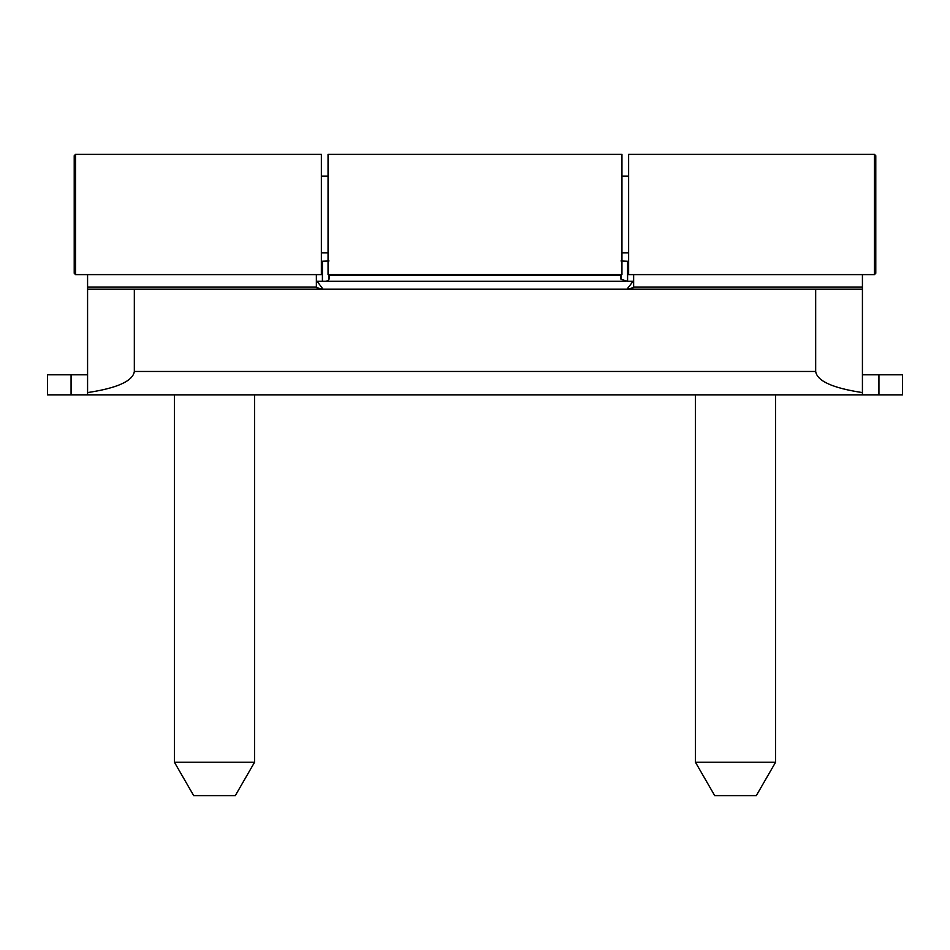 <?xml version="1.0" encoding="UTF-8"?>
<svg xmlns="http://www.w3.org/2000/svg" width="950" height="950" viewBox="0 0 950 950"><rect width="100%" height="100%" fill="white"/><g stroke="black" fill="none" stroke-linecap="round" stroke-linejoin="round"><path stroke-width="1.43" d="M621.953 252.902L628.627 252.902M621.953 176.083L628.627 176.083M328.047 154.375L328.047 274.609L621.953 274.609L621.953 154.375L328.047 154.375M321.361 252.902L328.047 252.902M321.361 176.083L328.047 176.083M628.627 261.25L626.014 261.25L627.594 261.25L627.594 281.295L633.638 281.295M321.361 261.25L328.997 260.965M322.406 281.283L323.534 281.283M316.362 281.295L626.014 281.295M328.997 274.609L328.997 279.3C328.332 280.951 326.147 281.616 322.406 281.295L322.406 261.25M329.721 274.609L329.721 275.274L620.279 275.274L621.003 279.3L621.003 274.609M328.997 279.3L329.887 274.609M620.279 274.609L620.279 275.274L620.113 274.609M621.003 260.965L627.594 261.25M621.003 279.3L627.594 281.295M874.439 274.609L875.781 273.279L875.781 155.705L874.439 154.375L628.627 154.375L628.627 274.609L874.439 274.609L874.439 154.375M75.549 154.375L74.219 155.705L74.219 273.279L75.549 274.609L321.361 274.609L321.361 154.375L75.549 154.375L75.549 274.609M71.072 374.811L71.072 394.844L47.5 394.844L47.5 374.811L87.578 374.811M862.422 374.811L902.5 374.811L902.5 394.844L878.928 394.844L878.928 374.811M862.422 289.204L815.67 289.204L815.67 371.462C817.143 381.057 832.722 388.099 862.422 392.588L862.422 274.609M87.578 274.609L87.578 289.204L815.67 289.204M134.33 289.204L134.33 371.462M87.578 289.204L87.578 394.844L878.928 394.844M317.122 281.295L323.036 289.204L316.362 287.613L316.362 274.609M633.638 274.609L633.638 287.613L626.964 289.204L633.092 281.283M844.051 394.844L862.422 394.844L862.422 392.588M105.949 394.844L71.072 394.844M87.578 392.588C117.278 388.099 132.857 381.057 134.342 371.462L815.67 371.462M254.576 762.232L174.42 762.232L193.693 795.625L235.291 795.625L254.576 762.232L254.576 394.844M775.592 394.844L775.592 762.232L695.424 762.232M775.592 762.232L756.307 795.625L714.709 795.625L695.436 762.232L695.424 394.844M87.578 287.031L316.362 287.031M633.638 287.031L862.422 287.031M174.42 394.844L174.42 762.232"/></g></svg>
